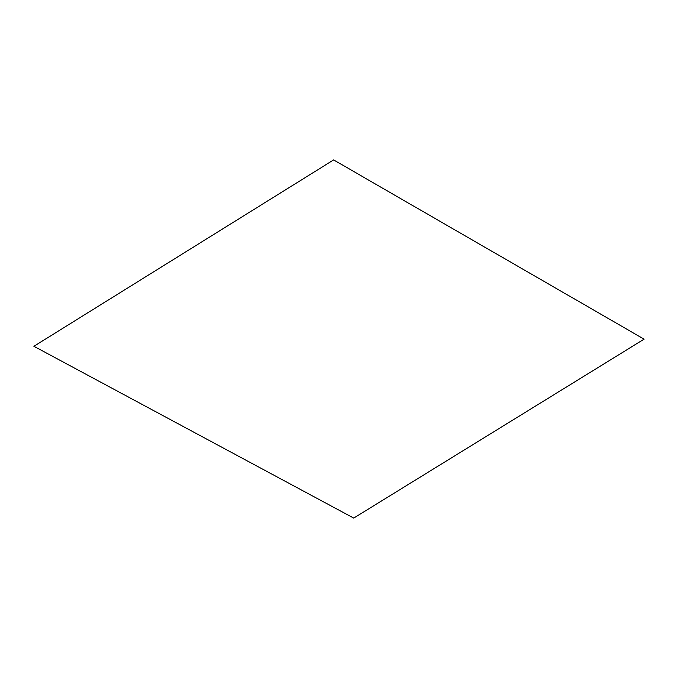 <?xml version="1.0" encoding="UTF-8"?>
<svg xmlns="http://www.w3.org/2000/svg" width="678" height="678" viewBox="0 0 678 678"><rect width="100%" height="100%" fill="white"/><g stroke="black" fill="none" stroke-linecap="round" stroke-linejoin="round"><path stroke-width="1.02" d="M353.721 518.085L644.1 339.161L333.644 159.915L33.9 346.28L353.721 518.085"/></g></svg>
